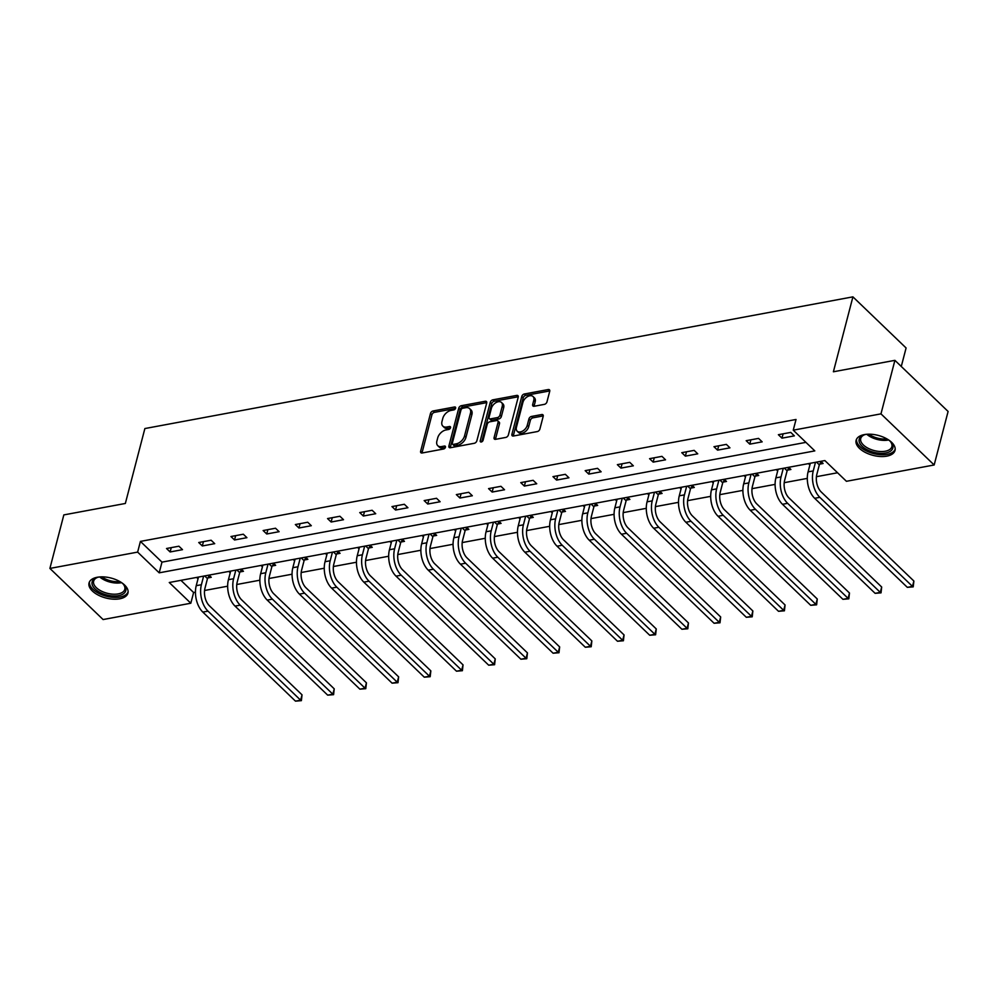 <?xml version="1.0" encoding="UTF-8"?>
<svg xmlns="http://www.w3.org/2000/svg" width="998" height="998" viewBox="0 0 998 998"><rect width="100%" height="100%" fill="white"/><g stroke="black" fill="none" stroke-linecap="round" stroke-linejoin="round"><path stroke-width="1.5" d="M455.624 408.17A1.771 1.123 -46.1 0 0 455.425 407.159A1.771 1.123 -46.1 0 0 454.589 406.972L433.057 410.976A2.532 1.597 -46.1 0 0 430.487 413.446L420.632 451.271A2.532 1.597 -46.1 0 0 420.906 452.718A2.532 1.597 -46.1 0 0 422.117 452.992L443.636 448.988A1.771 1.123 -46.1 0 0 445.445 447.254A1.771 1.123 -46.1 0 0 445.245 446.243A1.771 1.123 -46.1 0 0 444.409 446.044L441.615 446.568A8.096 5.127 -46.1 0 1 437.76 445.682A8.096 5.127 -46.1 0 1 436.887 441.054L437.71 437.897A8.096 5.127 -46.1 0 1 445.944 429.963L448.726 429.452A1.771 1.123 -46.1 0 0 450.535 427.718A1.771 1.123 -46.1 0 0 450.335 426.707A1.771 1.123 -46.1 0 0 449.499 426.508L446.705 427.019A8.096 5.127 -46.1 0 1 442.85 426.134A8.096 5.127 -46.1 0 1 441.977 421.505L442.8 418.362A8.096 5.127 -46.1 0 1 451.034 410.428L453.816 409.904A1.771 1.123 -46.1 0 0 455.624 408.17M886.785 456.148A20.097 10.304 14.6 0 1 865.353 452.456A20.097 10.304 14.6 0 1 856.122 440.305A20.097 10.304 14.6 0 1 864.355 434.592A20.097 10.304 14.6 0 1 885.787 438.284A20.097 10.304 14.6 0 1 895.019 450.435A20.097 10.304 14.6 0 1 886.785 456.148M119.698 598.812A20.097 10.304 14.6 0 1 98.278 595.12A20.097 10.304 14.6 0 1 89.047 582.969A20.097 10.304 14.6 0 1 97.28 577.256A20.097 10.304 14.6 0 1 118.7 580.948A20.097 10.304 14.6 0 1 127.944 593.099A20.097 10.304 14.6 0 1 119.698 598.812M544.384 404.365A2.532 1.597 -46.1 0 0 546.966 401.882L549.723 391.266A2.532 1.597 -46.1 0 0 549.449 389.819A2.532 1.597 -46.1 0 0 548.251 389.544L524.337 393.998A2.532 1.597 -46.1 0 0 521.767 396.468L511.912 434.292A2.532 1.597 -46.1 0 0 512.186 435.739A2.532 1.597 -46.1 0 0 513.396 436.014L537.298 431.573A2.532 1.597 -46.1 0 0 539.881 429.09L543.211 416.278A2.532 1.597 -46.1 0 0 542.937 414.831A2.532 1.597 -46.1 0 0 541.739 414.544L531.497 416.453A2.532 1.597 -46.1 0 0 528.928 418.935L527.268 425.285A6.761 4.279 -46.1 0 1 522.74 431.011A6.761 4.279 -46.1 0 1 517.164 431.173A6.761 4.279 -46.1 0 1 516.428 427.306L522.915 402.406A6.761 4.279 -46.1 0 1 527.443 396.68A6.761 4.279 -46.1 0 1 533.032 396.518A6.761 4.279 -46.1 0 1 533.755 400.385L532.683 404.539A2.532 1.597 -46.1 0 0 532.957 405.986A2.532 1.597 -46.1 0 0 534.155 406.261L544.384 404.365M49.9 568.423L63.835 514.906L125.349 503.466L144.872 428.554L852.916 296.855L833.392 371.78L894.907 360.34L880.972 413.858L934.165 464.981L846.429 481.298L824.872 460.565L169.261 582.508L190.818 603.229L103.093 619.546L49.9 568.423L137.637 552.106L159.193 572.827L814.805 450.896L793.248 430.175L880.972 413.858M793.248 430.175L796.03 419.472L140.419 541.403L137.637 552.106M486.712 402.992A2.532 1.597 -46.1 0 0 486.438 401.545A2.532 1.597 -46.1 0 0 485.228 401.271L461.326 405.712A2.532 1.597 -46.1 0 0 458.743 408.194L448.9 446.006A2.532 1.597 -46.1 0 0 449.175 447.453A2.532 1.597 -46.1 0 0 450.372 447.74L474.287 443.287A2.532 1.597 -46.1 0 0 476.857 440.817L486.712 402.992M492.825 399.849L516.739 395.408A2.532 1.597 -46.1 0 1 517.95 395.682A2.532 1.597 -46.1 0 1 518.224 397.129L508.369 434.953A2.532 1.597 -46.1 0 1 505.799 437.423L495.557 439.332A2.532 1.597 -46.1 0 1 494.359 439.058A2.532 1.597 -46.1 0 1 494.085 437.611L498.077 422.266A2.532 1.597 -46.1 0 0 497.802 420.819A2.532 1.597 -46.1 0 0 496.605 420.545L489.806 421.805A2.532 1.597 -46.1 0 0 487.236 424.287L483.082 440.255A1.771 1.123 -46.1 0 1 481.897 441.752A1.771 1.123 -46.1 0 1 480.437 441.79A1.771 1.123 -46.1 0 1 480.238 440.779L490.255 402.331A2.532 1.597 -46.1 0 1 492.825 399.849L494.272 401.233L518.174 396.792L516.739 395.408M901.281 366.466L906.097 347.978L852.916 296.855M140.419 541.403L161.975 562.136L805.922 442.364M170.122 551.956L182.509 549.661L178.916 546.205L166.529 548.501L170.122 551.956L171.257 547.628M202.32 545.968L214.707 543.661L211.114 540.217L198.727 542.513L202.32 545.968L203.455 541.64M234.53 539.98L246.918 537.673L243.325 534.217L230.937 536.525L234.53 539.98L235.653 535.652M266.728 533.992L279.116 531.684L275.523 528.229L263.135 530.537L266.728 533.992L267.863 529.664M298.938 528.004L311.314 525.697L307.721 522.241L295.346 524.549L298.938 528.004L300.061 523.663M331.136 522.016L343.524 519.709L339.931 516.253L327.544 518.561L331.136 522.016L332.259 517.675M363.334 516.028L375.722 513.721L372.129 510.265L359.742 512.573L363.334 516.028L364.47 511.687M395.545 510.028L407.933 507.733L404.327 504.277L391.952 506.585L395.545 510.028L396.668 505.699M427.743 504.04L440.13 501.745L436.538 498.289L424.15 500.584L427.743 504.04L428.878 499.711M459.941 498.052L472.328 495.757L468.736 492.301L456.348 494.596L459.941 498.052L461.076 493.723M492.151 492.064L504.539 489.756L500.946 486.313L488.558 488.608L492.151 492.064L493.274 487.735M524.349 486.076L536.737 483.768L533.144 480.312L520.756 482.62L524.349 486.076L525.484 481.747M556.56 480.088L568.935 477.78L565.342 474.324L552.954 476.632L556.56 480.088L557.682 475.759M588.758 474.1L601.145 471.792L597.553 468.336L585.165 470.644L588.758 474.1L589.88 469.771M620.956 468.112L633.343 465.804L629.75 462.348L617.363 464.656L620.956 468.112L622.091 463.771M653.166 462.124L665.541 459.816L661.948 456.36L649.573 458.668L653.166 462.124L654.289 457.783M685.364 456.136L697.752 453.828L694.159 450.372L681.771 452.68L685.364 456.136L686.487 451.795M717.562 450.135L729.95 447.84L726.357 444.384L713.969 446.692L717.562 450.135L718.697 445.807M749.772 444.147L762.16 441.852L758.555 438.396L746.18 440.692L749.772 444.147L750.895 439.819M781.97 438.159L794.358 435.864L790.765 432.408L778.378 434.704L781.97 438.159L783.106 433.831M180.925 580.337L193.612 592.525L195.446 592.188M204.565 590.492L227.656 586.2M236.776 584.504L259.854 580.2M268.973 578.503L292.052 574.212M301.184 572.515L324.263 568.224M333.382 566.527L356.461 562.236M365.58 560.539L388.659 556.248M397.79 554.551L420.869 550.26M429.988 548.563L453.067 544.272M462.186 542.575L485.278 538.284M494.397 536.587L517.475 532.296M526.595 530.599L549.673 526.295M558.793 524.599L581.884 520.307M591.003 518.611L614.082 514.319M623.201 512.623L646.28 508.331M655.412 506.635L678.49 502.343M687.61 500.647L710.688 496.355M719.808 494.659L742.899 490.367M752.018 488.671L775.097 484.379M784.216 482.683L807.295 478.391M816.414 476.695L837.547 472.765M207.908 577.917L211.264 577.293L208.994 575.11M198.028 578.778L196.606 577.418M240.106 571.916L243.462 571.293L241.204 569.122M230.226 572.79L228.816 571.43M272.317 565.928L275.66 565.305L273.402 563.134M262.437 566.802L261.014 565.442M304.515 559.94L307.871 559.317L305.6 557.146M294.635 560.814L293.212 559.454M336.713 553.952L340.069 553.329L337.811 551.158M326.833 554.826L325.423 553.466M368.923 547.964L372.266 547.341L370.009 545.17M359.043 548.838L357.621 547.465M401.121 541.976L404.477 541.353L402.206 539.182M391.241 542.85L389.831 541.477M433.332 535.988L436.675 535.365L434.417 533.194M423.451 536.849L422.029 535.489M465.53 530L468.873 529.377L466.615 527.194M455.649 530.861L454.227 529.501M497.728 524.012L501.083 523.389L498.813 521.206M487.847 524.873L486.438 523.513M529.938 518.012L533.281 517.401L531.023 515.217M520.058 518.885L518.636 517.525M562.136 512.024L565.492 511.4L563.221 509.23M552.256 512.897L550.834 511.537M594.334 506.036L597.69 505.412L595.432 503.241M584.454 506.909L583.044 505.549M626.544 500.048L629.888 499.424L627.63 497.254M616.664 500.921L615.242 499.561M658.742 494.06L662.098 493.436L659.828 491.266M648.862 494.933L647.44 493.561M690.94 488.072L694.296 487.448L692.038 485.278M681.073 488.945L679.65 487.573M723.151 482.084L726.494 481.46L724.236 479.29M713.271 482.945L711.848 481.585M755.349 476.096L758.705 475.472L756.434 473.289M745.469 476.957L744.059 475.597M787.559 470.108L790.903 469.484L788.645 467.301M777.679 470.969L776.257 469.609M819.757 464.12L823.113 463.496L820.843 461.313M809.877 464.981L808.455 463.621M894.907 360.34L948.1 411.463L934.165 464.981M193.612 592.525L190.818 603.229M161.975 562.136L159.193 572.827M442.85 426.134L444.285 427.518A8.096 5.127 -46.1 0 0 448.152 428.404L446.705 427.019M450.435 427.98L448.152 428.404M437.76 445.682L439.195 447.054A8.096 5.127 -46.1 0 0 443.062 447.952L441.615 446.568M445.345 447.516L443.062 447.952M455.525 408.444L434.492 412.349A2.532 1.597 -46.1 0 0 431.922 414.831L422.067 452.655A2.532 1.597 -46.1 0 0 422.004 453.005M486.774 402.631A2.532 1.597 -46.1 0 0 486.675 402.643L462.76 407.097A2.532 1.597 -46.1 0 0 460.19 409.567L450.335 447.391A2.532 1.597 -46.1 0 0 450.273 447.753M462.785 408.244A1.771 1.123 -46.1 0 0 460.989 409.978L452.331 443.174A1.771 1.123 -46.1 0 0 452.531 444.185A1.771 1.123 -46.1 0 0 453.366 444.384L456.311 443.836A8.096 5.127 -46.1 0 0 464.544 435.901L470.457 413.209A8.096 5.127 -46.1 0 0 469.584 408.581A8.096 5.127 -46.1 0 0 465.729 407.695L462.785 408.244M452.531 444.185L453.965 445.57A1.771 1.123 -46.1 0 0 454.814 445.757L453.366 444.384M469.584 408.581L471.019 409.966A8.096 5.127 -46.1 0 1 471.892 414.594L465.979 437.286A8.096 5.127 -46.1 0 1 457.745 445.22L454.814 445.757M497.802 420.819L499.237 422.204A2.532 1.597 -46.1 0 1 499.511 423.651L495.519 438.995A2.532 1.597 -46.1 0 0 495.457 439.345M481.772 441.815L491.69 403.716L490.255 402.331M502.219 406.348A6.761 4.279 -46.1 0 0 501.495 402.481A6.761 4.279 -46.1 0 0 495.906 402.656A6.761 4.279 -46.1 0 0 491.378 408.369L489.095 417.139A2.532 1.597 -46.1 0 0 489.369 418.586A2.532 1.597 -46.1 0 0 490.579 418.861L497.366 417.601A2.532 1.597 -46.1 0 0 499.936 415.131L502.219 406.348L503.666 407.733A6.761 4.279 -46.1 0 0 502.93 403.866L501.495 402.481M489.369 418.586L490.804 419.971A2.532 1.597 -46.1 0 0 492.014 420.245L490.579 418.861M503.666 407.733L501.37 416.503A2.532 1.597 -46.1 0 1 498.8 418.985L492.014 420.245M494.272 401.233A2.532 1.597 -46.1 0 0 491.69 403.716M533.032 396.518L534.466 397.903A6.761 4.279 -46.1 0 1 535.19 401.77L534.117 405.924A2.532 1.597 -46.1 0 0 534.055 406.273M517.164 431.173L518.598 432.558A6.761 4.279 -46.1 0 0 524.187 432.384A6.761 4.279 -46.1 0 0 528.715 426.67L527.268 425.285M543.274 415.916A2.532 1.597 -46.1 0 0 543.174 415.929L532.944 417.838A2.532 1.597 -46.1 0 0 530.362 420.308L528.715 426.67M549.786 390.917A2.532 1.597 -46.1 0 0 549.686 390.929L525.771 395.37A2.532 1.597 -46.1 0 0 523.202 397.853L513.346 435.677A2.532 1.597 -46.1 0 0 513.284 436.039M209.38 575.484L207.472 578.628L204.989 588.171A12.887 7.473 79.5 0 0 209.38 605.786L302.032 694.833L301.384 700.658L295.483 701.145L202.831 612.098A19.324 11.203 -100.5 0 1 196.232 585.676L198.477 577.069M295.483 701.145L300.635 700.184L207.996 611.138A19.324 11.203 -100.5 0 1 201.396 584.716L203.629 576.108M301.384 700.658L300.635 700.184L302.032 694.833M207.472 578.628L204.652 575.921M121.831 582.807A17.39 8.92 14.6 0 1 123.777 584.678A17.39 8.92 14.6 0 1 121.344 594.895A17.39 8.92 14.6 0 1 101.721 593.224A17.39 8.92 14.6 0 1 96.781 577.655A17.39 8.92 14.6 0 1 99.401 576.969M97.392 577.443A16.105 8.258 -165.4 0 0 93.637 581.198A16.105 8.258 -165.4 0 0 102.532 591.652A16.105 8.258 -165.4 0 0 124.8 589.307A16.105 8.258 -165.4 0 0 123.34 584.204M89.508 581.784A19.972 10.242 -165.4 0 0 100.648 594.259A19.972 10.242 -165.4 0 0 128.106 591.839M888.906 440.143A17.39 8.92 14.6 0 1 890.852 442.014A17.39 8.92 14.6 0 1 885.725 452.98A17.39 8.92 14.6 0 1 863.07 447.116A17.39 8.92 14.6 0 1 863.856 434.978A17.39 8.92 14.6 0 1 866.314 434.33A17.39 8.92 14.6 0 1 866.476 434.292M864.48 434.779A16.105 8.258 -165.4 0 0 860.713 438.521A16.105 8.258 -165.4 0 0 868.11 448.264A16.105 8.258 -165.4 0 0 885.276 451.221A16.105 8.258 -165.4 0 0 891.875 446.642A16.105 8.258 -165.4 0 0 890.416 441.54M856.596 439.108A19.972 10.242 -165.4 0 0 866.276 450.896A19.972 10.242 -165.4 0 0 887.16 454.364A19.972 10.242 -165.4 0 0 895.194 449.162M241.578 569.496L239.67 572.64L237.187 582.183A12.887 7.473 79.5 0 0 241.591 599.798L334.23 688.845L333.582 694.67L327.681 695.144L235.029 606.098A19.324 11.203 -100.5 0 1 228.43 579.688L230.675 571.081M327.681 695.144L332.845 694.196L240.194 605.15A19.324 11.203 -100.5 0 1 233.594 578.728L235.84 570.12M333.582 694.67L332.845 694.196L334.23 688.845M239.67 572.64L236.85 569.933M273.789 563.508L271.88 566.652L269.398 576.195A12.887 7.473 79.5 0 0 273.789 593.798L366.441 682.844L365.779 688.682L359.879 689.156L267.239 600.11A19.324 11.203 -100.5 0 1 260.64 573.7L262.873 565.093M359.879 689.156L365.043 688.196L272.392 599.149A19.324 11.203 -100.5 0 1 265.792 572.74L268.038 564.132M365.779 688.682L365.043 688.196L366.441 682.844M271.88 566.652L269.061 563.945M305.987 557.52L304.078 560.664L301.596 570.207A12.887 7.473 79.5 0 0 305.999 587.81L398.639 676.856L397.99 682.694L392.089 683.168L299.437 594.122A19.324 11.203 -100.5 0 1 292.838 567.712L295.084 559.105M392.089 683.168L397.241 682.208L304.602 593.161A19.324 11.203 -100.5 0 1 298.003 566.752L300.236 558.144M397.99 682.694L397.241 682.208L398.639 676.856M304.078 560.664L301.259 557.957M338.185 551.52L336.276 554.676L333.794 564.219A12.887 7.473 79.5 0 0 338.197 581.822L430.837 670.868L430.188 676.706L424.287 677.18L331.635 588.134A19.324 11.203 -100.5 0 1 325.036 561.724L327.282 553.117M424.287 677.18L429.452 676.22L336.8 587.173A19.324 11.203 -100.5 0 1 330.201 560.764L332.446 552.156M430.188 676.706L429.452 676.22L430.837 670.868M336.276 554.676L333.457 551.969M370.395 545.532L368.487 548.688L366.004 558.219A12.887 7.473 79.5 0 0 370.395 575.834L463.047 664.88L462.386 670.706L456.485 671.192L363.846 582.146A19.324 11.203 -100.5 0 1 357.247 555.724L359.492 547.129M456.485 671.192L461.65 670.232L369.011 581.185A19.324 11.203 -100.5 0 1 362.411 554.776L364.644 546.168M462.386 670.706L461.65 670.232L463.047 664.88M368.487 548.688L365.667 545.981M402.593 539.544L400.685 542.7L398.202 552.231A12.887 7.473 79.5 0 0 402.606 569.846L495.245 658.892L494.596 664.718L488.696 665.204L396.044 576.158A19.324 11.203 -100.5 0 1 389.445 549.736L391.69 541.141M488.696 665.204L493.848 664.244L401.208 575.197A19.324 11.203 -100.5 0 1 394.609 548.775L396.855 540.18M494.596 664.718L493.848 664.244L495.245 658.892M400.685 542.7L397.865 539.98M434.804 533.556L432.895 536.712L430.4 546.243A12.887 7.473 79.5 0 0 434.804 563.858L527.455 652.904L526.794 658.73L520.894 659.216L428.254 570.17A19.324 11.203 -100.5 0 1 421.655 543.748L423.888 535.14M520.894 659.216L526.058 658.256L433.406 569.209A19.324 11.203 -100.5 0 1 426.807 542.787L429.053 534.179M526.794 658.73L526.058 658.256L527.455 652.904M432.895 536.712L430.063 533.992M467.002 527.568L465.093 530.711L462.61 540.255A12.887 7.473 79.5 0 0 467.002 557.87L559.653 646.916L558.992 652.742L553.104 653.228L460.452 564.182A19.324 11.203 -100.5 0 1 453.853 537.76L456.098 529.152M553.104 653.228L558.256 652.268L465.617 563.221A19.324 11.203 -100.5 0 1 459.018 536.799L461.251 528.192M558.992 652.742L558.256 652.268L559.653 646.916M465.093 530.711L462.274 528.004M499.2 521.58L497.291 524.723L494.808 534.267A12.887 7.473 79.5 0 0 499.212 551.882L591.851 640.928L591.203 646.754L585.302 647.24L492.65 558.194A19.324 11.203 -100.5 0 1 486.051 531.772L488.296 523.164M585.302 647.24L590.467 646.28L497.815 557.233A19.324 11.203 -100.5 0 1 491.216 530.811L493.461 522.204M591.203 646.754L590.467 646.28L591.851 640.928M497.291 524.723L494.472 522.016M531.41 515.592L529.501 518.735L527.006 528.279A12.887 7.473 79.5 0 0 531.41 545.894L624.062 634.94L623.401 640.766L617.5 641.252L524.861 552.206A19.324 11.203 -100.5 0 1 518.261 525.784L520.494 517.176M617.5 641.252L622.665 640.292L530.013 551.245A19.324 11.203 -100.5 0 1 523.414 524.823L525.659 516.216M623.401 640.766L622.665 640.292L624.062 634.94M529.501 518.735L526.682 516.028M563.608 509.604L561.699 512.747L559.217 522.291A12.887 7.473 79.5 0 0 563.608 539.893L656.26 628.94L655.611 634.778L649.71 635.252L557.059 546.205A19.324 11.203 -100.5 0 1 550.459 519.796L552.705 511.188M649.71 635.252L654.863 634.291L562.223 545.245A19.324 11.203 -100.5 0 1 555.624 518.835L557.857 510.228M655.611 634.778L654.863 634.291L656.26 628.94M561.699 512.747L558.88 510.04M595.806 503.616L593.897 506.759L591.415 516.303A12.887 7.473 79.5 0 0 595.818 533.905L688.458 622.952L687.809 628.79L681.908 629.264L589.257 540.217A19.324 11.203 -100.5 0 1 582.657 513.808L584.903 505.2M681.908 629.264L687.073 628.303L594.421 539.257A19.324 11.203 -100.5 0 1 587.822 512.847L590.067 504.24M687.809 628.79L687.073 628.303L688.458 622.952M593.897 506.759L591.078 504.052M628.016 497.615L626.108 500.771L623.625 510.315A12.887 7.473 79.5 0 0 628.016 527.917L720.668 616.964L720.007 622.802L714.106 623.276L621.467 534.229A19.324 11.203 -100.5 0 1 614.868 507.82L617.101 499.212M714.106 623.276L719.271 622.315L626.619 533.269A19.324 11.203 -100.5 0 1 620.02 506.859L622.265 498.251M720.007 622.802L719.271 622.315L720.668 616.964M626.108 500.771L623.288 498.064M660.214 491.627L658.306 494.783L655.823 504.314A12.887 7.473 79.5 0 0 660.227 521.929L752.866 610.976L752.218 616.814L746.317 617.288L653.665 528.241A19.324 11.203 -100.5 0 1 647.066 501.832L649.311 493.224M746.317 617.288L751.469 616.327L658.83 527.281A19.324 11.203 -100.5 0 1 652.23 500.871L654.476 492.264M752.218 616.814L751.469 616.327L752.866 610.976M658.306 494.783L655.486 492.076M692.412 485.639L690.504 488.795L688.021 498.326A12.887 7.473 79.5 0 0 692.425 515.941L785.077 604.988L784.416 610.813L778.515 611.3L685.875 522.253A19.324 11.203 -100.5 0 1 679.276 495.831L681.509 487.236M778.515 611.3L783.68 610.339L691.028 521.293A19.324 11.203 -100.5 0 1 684.428 494.871L686.674 486.276M784.416 610.813L783.68 610.339L785.077 604.988M690.504 488.795L687.684 486.076M724.623 479.651L722.714 482.807L720.232 492.338A12.887 7.473 79.5 0 0 724.623 509.953L817.275 599L816.614 604.825L810.713 605.312L718.073 516.265A19.324 11.203 -100.5 0 1 711.474 489.843L713.72 481.236M810.713 605.312L815.877 604.351L723.238 515.305A19.324 11.203 -100.5 0 1 716.639 488.883L718.872 480.288M816.614 604.825L815.877 604.351L817.275 599M722.714 482.807L719.895 480.088M756.821 473.663L754.912 476.819L752.43 486.35A12.887 7.473 79.5 0 0 756.833 503.965L849.473 593.012L848.824 598.837L842.923 599.324L750.271 510.277A19.324 11.203 -100.5 0 1 743.672 483.855L745.918 475.248M842.923 599.324L848.088 598.363L755.436 509.317A19.324 11.203 -100.5 0 1 748.837 482.895L751.082 474.287M848.824 598.837L848.088 598.363L849.473 593.012M754.912 476.819L752.093 474.1M789.031 467.675L787.123 470.819L784.628 480.362A12.887 7.473 79.5 0 0 789.031 497.977L881.683 587.024L881.022 592.849L875.121 593.336L782.482 504.289A19.324 11.203 -100.5 0 1 775.883 477.867L778.116 469.26M875.121 593.336L880.286 592.375L787.634 503.329A19.324 11.203 -100.5 0 1 781.035 476.907L783.28 468.299M881.022 592.849L880.286 592.375L881.683 587.024M787.123 470.819L784.303 468.112M821.229 461.687L819.321 464.831L816.838 474.374A12.887 7.473 79.5 0 0 821.229 491.989L913.881 581.036L913.22 586.861L907.332 587.348L814.68 498.301A19.324 11.203 -100.5 0 1 808.081 471.879L810.326 463.272M907.332 587.348L912.484 586.387L819.845 497.341A19.324 11.203 -100.5 0 1 813.245 470.919L815.478 462.311M913.22 586.861L912.484 586.387L913.881 581.036M819.321 464.831L816.501 462.124M455.662 407.995L454.589 406.972M445.482 447.079L444.409 446.044M450.572 427.531L449.499 426.508M422.067 452.655L420.632 451.271M431.922 414.831L430.487 413.446M434.492 412.349L433.057 410.976M450.335 447.391L448.9 446.006M460.19 409.567L458.743 408.194M462.76 407.097L461.326 405.712M486.675 402.643L485.228 401.271M457.745 445.22L456.311 443.836M465.979 437.286L464.544 435.901M471.892 414.594L470.457 413.209M495.519 438.995L494.085 437.611M499.511 423.651L498.077 422.266M481.448 441.952L480.238 440.779M498.8 418.985L497.366 417.601M501.37 416.503L499.936 415.131M534.117 405.924L532.683 404.539M535.19 401.77L533.755 400.385M530.362 420.308L528.928 418.935M532.944 417.838L531.497 416.453M543.174 415.929L541.739 414.544M513.346 435.677L511.912 434.292M523.202 397.853L521.767 396.468M525.771 395.37L524.337 393.998M549.686 390.929L548.251 389.544M196.232 585.676L201.396 584.716M202.831 612.098L207.996 611.138M121.581 582.645A16.105 8.258 14.6 0 1 105.439 580.499A16.105 8.258 14.6 0 1 99.7 576.944M101.721 576.856A15.569 7.984 -165.4 0 0 105.938 579.227A15.569 7.984 -165.4 0 0 119.86 581.572M888.657 439.968A16.105 8.258 14.6 0 1 888.183 440.068A16.105 8.258 14.6 0 1 866.775 434.267M868.796 434.18A15.569 7.984 -165.4 0 0 886.935 438.908M228.43 579.688L233.594 578.728M235.029 606.098L240.194 605.15M260.64 573.7L265.792 572.74M267.239 600.11L272.392 599.149M292.838 567.712L298.003 566.752M299.437 594.122L304.602 593.161M325.036 561.724L330.201 560.764M331.635 588.134L336.8 587.173M357.247 555.724L362.411 554.776M363.846 582.146L369.011 581.185M389.445 549.736L394.609 548.775M396.044 576.158L401.208 575.197M421.655 543.748L426.807 542.787M428.254 570.17L433.406 569.209M453.853 537.76L459.018 536.799M460.452 564.182L465.617 563.221M486.051 531.772L491.216 530.811M492.65 558.194L497.815 557.233M518.261 525.784L523.414 524.823M524.861 552.206L530.013 551.245M550.459 519.796L555.624 518.835M557.059 546.205L562.223 545.245M582.657 513.808L587.822 512.847M589.257 540.217L594.421 539.257M614.868 507.82L620.02 506.859M621.467 534.229L626.619 533.269M647.066 501.832L652.23 500.871M653.665 528.241L658.83 527.281M679.276 495.831L684.428 494.871M685.875 522.253L691.028 521.293M711.474 489.843L716.639 488.883M718.073 516.265L723.238 515.305M743.672 483.855L748.837 482.895M750.271 510.277L755.436 509.317M775.883 477.867L781.035 476.907M782.482 504.289L787.634 503.329M808.081 471.879L813.245 470.919M814.68 498.301L819.845 497.341"/></g></svg>
